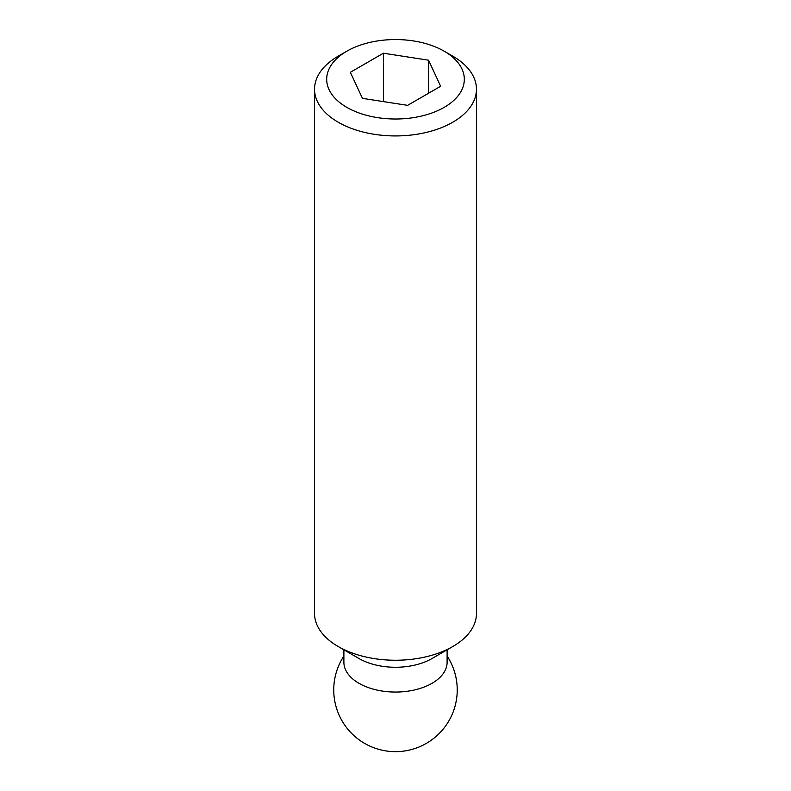 <?xml version="1.0" encoding="UTF-8"?>
<svg xmlns="http://www.w3.org/2000/svg" width="791" height="791" viewBox="0 0 791 791"><rect width="100%" height="100%" fill="white"/><g stroke="black" fill="none" stroke-linecap="round" stroke-linejoin="round"><path stroke-width="1.19" d="M452.749 56.141L444.156 51.188A68.817 39.728 0 0 0 346.844 51.188A68.817 39.728 0 0 0 346.844 107.368A68.817 39.728 0 0 0 444.156 107.378A68.817 39.728 0 0 0 444.156 51.188L452.749 56.141A80.959 46.738 0 0 1 476.459 89.195L476.459 613.5A80.959 46.738 0 0 1 452.749 646.554A80.959 46.738 0 0 1 338.251 646.554L359.005 658.537A51.613 29.801 0 0 0 431.995 658.537L452.749 646.554M346.844 51.188L338.251 56.141A80.959 46.738 0 0 0 314.541 89.195A80.959 46.738 0 0 0 338.251 122.249A80.959 46.738 0 0 0 426.478 132.374A80.959 46.738 0 0 0 476.459 89.195M314.541 89.195L314.541 613.5A80.959 46.738 0 0 0 338.251 646.554L359.005 658.537M343.887 649.807L343.887 662.255A51.613 29.801 0 0 0 359.005 683.325A51.613 29.801 0 0 0 415.255 689.782A51.613 29.801 0 0 0 447.113 662.255L447.113 649.807M383.398 53.215L428.554 60.195L440.646 86.268L407.602 105.351L362.446 98.361L350.354 72.297L383.398 53.215L383.398 101.604M428.554 60.195L428.554 93.249M343.887 656.036A61.728 61.728 0 0 0 440.379 732.288A61.728 61.728 0 0 0 447.113 656.036"/></g></svg>
